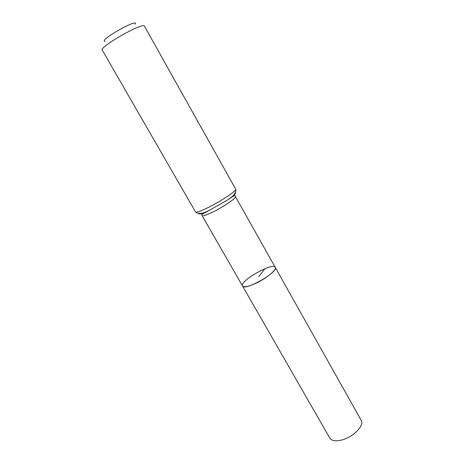 <?xml version="1.0" encoding="UTF-8"?>
<svg xmlns="http://www.w3.org/2000/svg" width="464" height="464" viewBox="0 0 464 464"><rect width="100%" height="100%" fill="white"/><g stroke="black" fill="none" stroke-linecap="round" stroke-linejoin="round"><path stroke-width="0.7" d="M275.227 267.368C279.021 271.805 244.36 291.496 242.486 285.969C243.49 287.303 246.807 286.897 252.439 284.745C263.685 280.459 277.408 269.891 275.227 267.368C272.989 261.998 239.024 281.294 242.486 285.969L329.8 438.074C331.563 440.748 335.362 441.444 341.191 440.15C352.826 437.581 364.814 425.436 361.172 420.256L235.457 196.626C236.918 197.832 222.355 207.605 211.317 212.738C205.79 215.313 202.71 216.259 202.089 215.586L242.486 285.969M135.43 24.093C138.521 17.742 98.066 40.722 105.102 41.319M235.677 189.103L144.432 26.164C143.643 21.628 98.78 47.113 102.271 50.112L195.512 211.92C196.22 212.669 199.874 211.48 206.486 208.365C219.75 202.113 237.377 190.408 235.677 189.103C236.385 192.659 233.653 196.301 227.482 200.025C233.525 195.936 236.176 193.511 235.445 192.74M264.874 268.743L258.796 276.567M204.989 212.199L204.212 212.831M232.006 197.043L231.06 197.386M198.76 213.585C199.033 214.6 202.414 213.591 208.91 210.557L227.482 200.025C233.096 196.197 235.573 194.793 234.906 195.825L235.457 196.626M195.512 211.92C198.267 214.322 202.733 213.863 208.904 210.557L201.712 214.391L202.089 215.586"/></g></svg>
